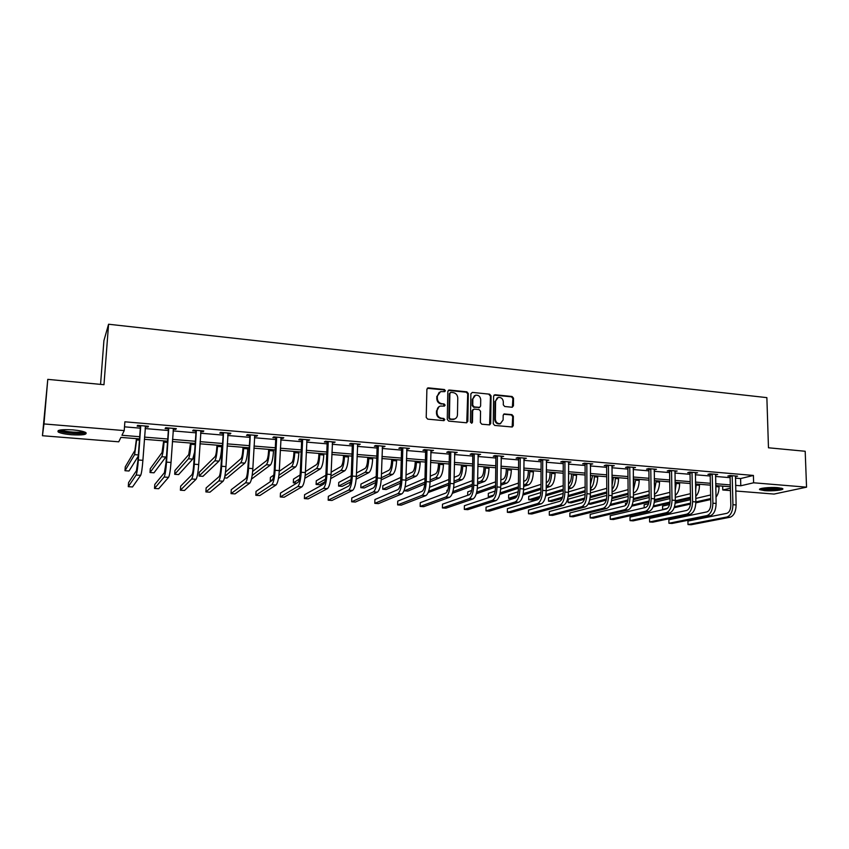 <?xml version="1.0" encoding="UTF-8"?>
<svg xmlns="http://www.w3.org/2000/svg" width="849" height="849" viewBox="0 0 849 849"><rect width="100%" height="100%" fill="white"/><g stroke="black" fill="none" stroke-linecap="round" stroke-linejoin="round"><path stroke-width="1.27" d="M445.417 390.71L444.388 389.521L428.427 387.866L426.888 389.277L426.219 417.432L427.705 419.141L443.751 420.648L444.823 419.65L443.794 418.461L441.724 418.27C438.816 417.687 437.246 415.861 437.012 412.805L437.065 410.46C437.224 408.21 438.317 406.756 440.344 406.066L444.409 406.109L445.12 405.143L444.091 403.954L442.032 403.753C439.124 403.158 437.553 401.344 437.331 398.287L437.384 395.952L440.567 391.622L444.717 391.654L445.417 390.71M444.643 391.676L443.836 389.861L427.28 388.29M444.006 420.637L443.242 418.769L441.724 418.27M444.324 406.119L443.539 404.273L442.032 403.753M764.503 490.626L759.717 489.65C757.52 488.324 770.001 486.944 777.949 487.676L782.682 488.653C784.794 490 772.325 491.338 764.503 490.626M71.475 434.752C65.012 434.168 60.619 433.277 58.284 432.045C56.607 429.997 61.425 429.265 72.738 429.87C79.222 430.464 83.584 431.356 85.834 432.566C87.436 434.614 82.65 435.346 71.475 434.752M511.989 407.233L513.443 405.854L513.518 398.17L512.096 396.504L495.073 394.743L493.609 396.122L493.258 423.757L494.691 425.434L512.234 427.005L513.263 425.636L513.348 416.297L511.926 414.63L504.179 413.951L503.17 415.31L503.117 419.958L500.379 423.609C497.45 423.821 495.774 422.356 495.36 419.215L495.583 401.036L498.204 397.438C501.175 397.183 502.884 398.637 503.319 401.821L503.287 404.835L504.72 406.501L511.989 407.233M139.438 438.901L120.898 437.405L118.743 441.809L42.45 435.728L47.777 379.365L103.971 384.703L108.576 324.233L766.87 397.629L768.472 447.784L805.192 451.265L806.55 487.167L774.055 494.065L735.743 491.009M47.777 379.365L43.968 423.938L124.23 430.592L121.938 435.282L139.586 436.715M735.404 478.125L740.593 478.56L753.403 475.44L124.867 421.804L124.23 430.592M753.403 475.44L753.615 482.784L806.55 487.167M468.298 393.522L466.854 391.835L449.354 390.031L447.826 391.421L447.264 419.417L448.739 421.115L466.324 422.77L467.831 421.359L468.298 393.522L467.725 393.862L466.271 392.174L448.24 390.423M472.373 392.408L489.629 394.18L491.062 395.867L490.701 423.513L489.671 424.882L481.818 424.224L480.375 422.537L480.534 411.256L479.091 409.579L474.167 409.091L472.67 410.492L472.479 422.261L471.757 423.227L470.41 422.07L470.877 393.787L472.373 392.408L489.629 394.18M108.576 324.233L103.918 340.608L100.553 384.374M124.506 426.835L140.191 428.151M145.094 428.565L168.123 430.496M173.058 430.91L195.631 432.81M200.597 433.223L222.725 435.081M227.712 435.495L249.415 437.32M254.424 437.744L275.713 439.527M280.743 439.952L301.618 441.703M306.669 442.127L327.141 443.847M332.214 444.271L352.293 445.958M357.397 446.383L377.094 448.039M382.199 448.474L401.524 450.097M406.66 450.522L425.614 452.114M430.761 452.549L449.365 454.109M454.523 454.544L472.776 456.072M477.955 456.507L495.869 458.014M501.059 458.449L518.633 459.925M523.833 460.36L541.089 461.814M546.3 462.249L563.237 463.671M568.469 464.106L585.088 465.507M590.32 465.942L606.642 467.311M611.885 467.757L627.91 469.104M633.163 469.539L648.891 470.866M654.154 471.301L669.606 472.596M674.87 473.042L690.035 474.315M695.32 474.761L710.21 476.013M715.495 476.448L730.119 477.679M145.211 426.835L147.959 427.068L148.426 426.272L137.58 425.36L137.145 426.156L140.074 426.4M173.164 429.201L175.764 429.414L176.327 428.639L165.651 427.726L165.12 428.522L168.006 428.766M200.693 431.525L203.155 431.727L203.802 430.963L193.285 430.072L192.67 430.846L195.514 431.08M227.808 433.807L230.132 434.009L230.864 433.255L220.507 432.374L219.806 433.139L222.608 433.372M254.52 436.068L256.706 436.248L257.523 435.505L247.324 434.646L246.528 435.388L249.288 435.622M280.828 438.286L282.887 438.466L283.789 437.734L273.728 436.885L272.858 437.617L275.575 437.84M306.744 440.472L309.662 439.92L299.75 439.082L298.806 439.803L301.48 440.037M332.277 442.637L335.153 442.085L325.39 441.257L324.36 441.968L327.003 442.191M357.45 444.759L360.273 444.207L350.658 443.39L349.555 444.091L352.155 444.314M382.252 446.85L385.032 446.309L375.555 445.502L374.377 446.181L376.935 446.404M406.703 448.919L409.441 448.368L400.091 447.582L398.85 448.251L401.375 448.463M430.793 450.946L433.499 450.405L424.288 449.63L422.961 450.288L425.455 450.501M454.555 452.952L457.208 452.421L448.134 451.647L446.744 452.294L449.206 452.506M477.976 454.937L480.598 454.395L471.641 453.642L470.187 454.279L472.617 454.48M501.069 456.879L503.648 456.348L494.818 455.605L493.311 456.231L495.699 456.433M523.844 458.81L526.391 458.269L517.678 457.537L516.107 458.152L518.463 458.354M546.31 460.699L548.815 460.169L540.229 459.447L538.595 460.052L540.919 460.243M568.469 462.578L570.931 462.047L562.462 461.325L560.775 461.92L563.067 462.121M590.32 464.424L592.751 463.894L584.399 463.183L582.647 463.777L584.908 463.968M611.885 466.239L614.273 465.719L606.027 465.019L604.233 465.592L606.462 465.783M633.152 468.032L635.508 467.512L627.379 466.823L625.522 467.396L627.729 467.576M654.133 469.805L656.468 469.285L648.434 468.606L646.535 469.168L648.71 469.348M674.849 471.556L677.141 471.036L669.224 470.367L667.272 470.919L669.415 471.099M695.289 473.286L697.549 472.766L689.728 472.097L687.732 472.649L689.844 472.819M715.452 474.984L717.692 474.474L709.976 473.816L707.928 474.347L710.008 474.527M735.372 476.671L737.569 476.151L729.949 475.504L727.858 476.034L729.917 476.204M42.45 435.728L43.968 423.938M730.448 490.595L722.775 489.979L730.384 488.207M722.679 486.137L722.775 489.979M730.352 486.764L715.707 485.575M710.411 485.15L695.501 483.941M690.216 483.506L675.029 482.285M669.755 481.85L654.282 480.598M649.018 480.173L633.258 478.9M627.995 478.475L611.949 477.17M606.695 476.745L590.352 475.419M585.11 474.994L568.459 473.646M563.227 473.222L546.268 471.853M541.046 471.428L523.759 470.028M518.548 469.603L500.942 468.181M495.742 467.757L477.807 466.303M472.617 465.889L454.342 464.403M449.163 463.989L430.539 462.482M425.381 462.058L406.395 460.519M401.248 460.105L381.891 458.534M376.776 458.12L357.047 456.529M351.942 456.115L331.821 454.48M326.738 454.066L306.234 452.411M301.172 451.997L280.255 450.31M275.214 449.896L253.893 448.176M248.874 447.763L227.129 446.001M222.13 445.598L199.961 443.804M194.983 443.401L172.368 441.565M167.423 441.172L144.351 439.304M735.595 485.352L740.795 485.777L753.615 482.784M144.5 437.118L167.571 438.997M172.506 439.4L195.121 441.247M200.088 441.65L222.258 443.465M227.245 443.868L248.99 445.64M254 446.054L275.32 447.794M280.361 448.208L301.257 449.906M306.319 450.32L326.823 451.997M331.906 452.411L352.006 454.056M357.111 454.47L376.839 456.072M381.954 456.497L401.301 458.078M406.448 458.492L425.423 460.041M430.581 460.466L449.206 461.983M454.374 462.408L472.649 463.894M477.838 464.318L495.774 465.783M500.963 466.207L518.569 467.64M523.78 468.064L541.057 469.476M546.278 469.9L563.227 471.291M568.459 471.715L585.11 473.073M590.352 473.498L606.685 474.835M611.938 475.26L627.984 476.565M633.237 477L648.986 478.284M654.261 478.709L669.723 479.972M674.997 480.407L690.184 481.648M695.458 482.073L710.369 483.293M715.665 483.718L730.299 484.917M740.593 478.56L740.795 485.777M147.959 427.068L148.013 426.24M175.764 429.414L175.817 428.596M203.155 431.727L203.208 430.91M230.132 434.009L230.175 433.192M256.706 436.248L256.748 435.441M282.887 438.466L282.919 437.659M308.675 440.642L308.718 439.846M334.092 442.785L334.124 442M359.148 444.897L359.169 444.112M383.833 446.988L383.854 446.203M408.167 449.036L408.189 448.261M432.152 451.063L432.173 450.299M455.807 453.058L455.817 452.294M479.123 455.032L479.133 454.268M502.12 456.974L502.12 456.221M524.799 458.885L524.799 458.142M547.159 460.774L547.159 460.031M569.223 462.641L569.223 461.898M590.989 464.477L590.978 463.745M612.458 466.292L612.447 465.56M633.641 468.075L633.63 467.353M654.547 469.847L654.537 469.126M675.167 471.588L675.157 470.866M695.533 473.307L695.511 472.596M715.622 474.994L716.121 503.446C715.887 510.27 713.913 514.398 710.199 515.821L671.994 523.472L668.916 523.26L706.984 515.587C710.687 514.165 712.661 510.037 712.895 503.202L712.237 474.464L710.189 474.994L710.825 503.648C710.677 508.19 709.371 510.939 706.899 511.905L668.863 519.779L668.916 523.26L668.863 519.779M439.23 392.28L437.384 395.952M441.48 404.071C438.572 403.487 437.012 401.673 436.789 398.616L436.832 396.292M439.029 406.682L437.065 410.46M441.172 418.568C438.264 417.995 436.694 416.169 436.471 413.113L436.524 410.767M466.77 422.738L467.725 393.862M450.946 392.365L449.885 393.342L449.397 417.899L450.426 419.088L454.141 419.173C456.2 418.504 457.303 417.039 457.462 414.768L457.77 398.022C457.537 394.987 455.987 393.183 453.111 392.588L450.946 392.365M450.161 392.641L449.885 393.342M454.809 418.939L449.864 419.395L448.845 418.207L449.323 393.671M489.608 424.903L490.457 396.186L489.024 394.509M473.148 409.42L472.086 410.799L471.895 422.558L472.479 422.261M471.63 423.248L471.895 422.558M480.714 399.603C480.258 396.387 478.528 394.912 475.504 395.209L472.861 398.807L472.755 405.238L474.198 406.926L479.611 407.382L480.619 406.024L480.714 399.603M474.432 395.708L472.861 398.807M479.547 407.414L473.615 407.244L472.171 405.557L472.277 399.136M497.185 397.905L495.583 401.036M500.74 423.502L499.764 423.906C496.835 424.118 495.169 422.653 494.744 419.512L494.967 401.354M512.138 427.026L512.722 416.604L511.3 414.938L503.637 414.238M512.371 407.212L512.892 398.489L511.469 396.823L494.033 395.103M136.466 438.657L134.917 450.458L125.259 466.854L124.983 470.717L134.62 454.65L136.827 438.689M124.983 470.717L129.016 471.004L138.228 456.221M140.52 425.604L137.909 460.689L136.445 470.707L128.57 482.603L128.284 486.668L136.137 475.047C136.976 473.105 137.708 468.096 138.345 459.999L140.711 426.166M128.284 486.668L132.508 486.955L140.658 475.366C141.518 473.434 142.261 468.425 142.897 460.338L145.497 426.028M140.265 426.962L139.788 425.54M84.645 432.014C84.284 434.072 66.339 433.393 61.139 431.122L59.685 430.103M61.234 429.859L62.03 430.241C66.243 432.088 80.368 432.937 83.181 431.536M58.294 430.528L59.504 431.154C64.895 433.489 82.979 434.497 85.94 432.64M781.069 488.079C778.109 489.247 772.877 489.661 765.363 489.3L761.256 488.472M763.028 488.122L765.766 488.504C771.136 488.812 775.636 488.589 779.255 487.804M760.279 488.78L764.514 489.491C772.176 489.894 778.024 489.512 782.078 488.355M163.698 440.864L162.021 452.57L150.273 468.68L150.018 472.522L161.745 456.73C162.7 454.756 163.475 449.885 164.069 442.117L164.154 440.907M150.018 472.522L153.998 472.808L166.446 456.221M190.526 443.04L188.722 454.639L174.947 470.484L174.703 474.294L188.467 458.778C189.571 456.826 190.42 451.997 190.993 444.292L191.067 443.082M174.703 474.294L178.63 474.58L192.712 459.097L194.421 452.761M168.548 427.981L166.011 462.79L164.398 472.723L154.794 484.408L154.529 488.451L164.122 477.032C165.12 475.122 165.926 470.155 166.542 462.121L168.739 428.533M154.529 488.451L158.689 488.727L168.558 477.35C169.588 475.44 170.405 470.484 171.02 462.461L173.44 428.395M168.198 429.318L167.72 427.907M196.14 430.316L193.678 464.87C193.285 470.155 192.702 473.445 191.927 474.708L180.646 486.18L180.391 490.202L191.672 478.995C192.829 477.106 193.71 472.182 194.304 464.212L196.331 430.868M180.391 490.202L184.509 490.478L196.045 479.303C197.233 477.425 198.125 472.5 198.708 464.541L200.969 430.719M195.705 431.632L195.228 430.231M216.962 445.184L216.845 447.115C216.474 452.209 215.879 455.393 215.041 456.688L199.292 472.256L199.069 476.056L214.808 460.795C216.06 458.874 216.962 454.088 217.524 446.425L217.588 445.226M199.069 476.056L202.943 476.331L218.989 461.113C220.262 459.192 221.186 454.417 221.738 446.765L221.801 445.576M243.005 447.285L242.899 449.217C242.549 454.268 241.901 457.431 240.967 458.704L225.484 472.129M224.476 477.881L226.927 478.061L244.883 463.098C246.295 461.209 247.271 456.465 247.812 448.866L247.876 447.688M224.826 476.321L240.755 462.779C242.156 460.89 243.122 456.136 243.663 448.537L243.716 447.349M268.677 449.365L268.581 451.286C268.242 456.295 267.552 459.426 266.533 460.689L252.652 471.397M251.453 479.123L270.396 465.05C271.956 463.183 272.996 458.481 273.505 450.946L273.569 449.768M252.164 475.451L266.331 464.743C267.87 462.864 268.9 458.163 269.42 450.617L269.473 449.429M223.319 432.619L220.931 466.908C220.549 472.161 219.923 475.419 219.042 476.671L206.127 487.931L205.893 491.921L218.809 480.916C220.124 479.059 221.069 474.177 221.642 466.26L223.51 433.16M205.893 491.921L209.947 492.197L223.117 481.224C224.454 479.367 225.42 474.495 225.983 466.589L228.073 433.022M222.799 433.924L222.311 432.534M250.084 434.879L247.77 468.924C247.409 474.135 246.73 477.361 245.754 478.603L231.257 489.661L231.045 493.63L245.531 482.816C247.006 480.98 248.014 476.14 248.566 468.287L250.275 435.431M231.045 493.63L235.035 493.895L249.786 483.123C251.272 481.287 252.302 476.459 252.843 468.606L254.774 435.282M249.479 436.174L249.001 434.784M276.456 437.118L275.766 438.381L274.216 470.908C273.856 476.077 273.145 479.282 272.073 480.502L256.037 491.369L255.836 495.307L271.871 484.683C273.484 482.879 274.556 478.083 275.087 470.282L276.647 437.659M255.836 495.307L259.773 495.572L276.052 484.981C277.687 483.177 278.78 478.39 279.3 470.601L281.072 437.5M275.766 438.381L275.288 437.012M302.435 439.315L301.671 440.567L300.259 472.861C299.92 477.998 299.166 481.171 297.988 482.37L280.467 493.046L280.287 496.962L297.808 486.53C299.57 484.747 300.705 479.982 301.215 472.246L302.626 439.846M280.287 496.962L284.171 497.217L301.936 486.827C303.719 485.044 304.865 480.29 305.375 472.564L306.988 439.697M301.671 440.567L301.193 439.209M328.043 441.48L327.183 442.722L325.92 474.782C325.591 479.887 324.806 483.028 323.533 484.217L304.568 494.712L304.398 498.586L323.373 488.345C325.273 486.583 326.472 481.861 326.961 474.188L328.223 442.011M304.398 498.586L308.229 498.851L327.438 488.631C329.359 486.88 330.558 482.168 331.046 474.485L332.521 441.862M327.183 442.722L326.716 441.363M353.269 443.613L352.335 444.834L351.21 476.682C350.892 481.744 350.064 484.864 348.716 486.031L328.34 496.347L328.181 500.199L348.568 490.138C350.595 488.398 351.847 483.718 352.324 476.087L353.449 444.144M328.181 500.199L331.97 500.454L352.568 490.414C354.617 488.684 355.88 484.015 356.357 476.395L357.684 443.985M352.335 444.834L351.868 443.496M378.123 445.725L377.126 446.924L376.128 478.549C375.831 483.58 374.961 486.668 373.518 487.825L351.783 497.96L351.645 501.791L373.39 491.9C375.555 490.181 376.86 485.543 377.317 477.966L378.314 446.245M351.645 501.791L355.381 502.046L377.338 492.176C379.524 490.467 380.84 485.83 381.297 478.263L382.474 446.086M377.126 446.924L376.659 445.598M402.628 447.794L401.556 448.983L400.696 480.396C400.41 485.384 399.497 488.451 397.979 489.586L374.918 499.552L374.791 503.351L397.863 493.63C400.155 491.942 401.513 487.337 401.959 479.823L402.808 448.314M374.791 503.351L378.474 503.606L401.757 493.916C404.06 492.229 405.429 487.623 405.864 480.12L406.915 448.155M401.556 448.983L401.089 447.667M426.782 449.843L425.636 451.021L424.903 482.211C424.627 487.167 423.683 490.202 422.08 491.338L397.735 501.122L397.629 504.9L421.985 495.349C424.394 493.683 425.816 489.109 426.24 481.648L426.962 450.363M397.629 504.9L401.259 505.144L425.816 495.625C428.246 493.959 429.679 489.395 430.093 481.935L431.005 450.193M425.636 451.021L425.179 449.705M450.596 451.859L449.386 453.016L448.771 483.994C448.505 488.918 447.529 491.942 445.852 493.046L420.255 502.672L420.159 506.428L445.767 497.036C448.304 495.392 449.768 490.86 450.172 483.442L450.777 452.368M420.159 506.428L423.747 506.673L449.546 497.302C452.093 495.657 453.578 491.136 453.971 483.728L454.756 452.209M449.386 453.016L448.919 451.71M474.071 453.844L472.797 454.99L472.309 485.766C472.044 490.648 471.036 493.64 469.285 494.744L442.478 504.2L442.403 507.935L469.221 498.703C471.864 497.079 473.381 492.579 473.763 485.225L474.251 454.353M442.403 507.935L445.937 508.169L472.946 498.968C475.61 497.344 477.127 492.855 477.52 485.501L478.178 454.194M472.797 454.99L472.331 453.695M497.217 455.807L495.88 456.932L495.508 487.496C495.264 492.356 494.224 495.328 492.388 496.41L464.403 505.707L464.339 509.421L492.335 500.348C495.094 498.734 496.665 494.277 497.036 486.965L497.397 456.316M464.339 509.421L467.831 509.655L496.018 500.602C498.788 499 500.358 494.553 500.73 487.252L501.271 456.146M495.88 456.932L495.423 455.648M520.044 457.738L518.643 458.853L518.389 489.215C518.155 494.044 517.083 496.983 515.173 498.055L486.053 507.193L485.999 510.886L515.141 501.961C518.007 500.379 519.62 495.954 519.97 488.695L520.225 458.237M485.999 510.886L489.449 511.119L518.76 502.226C521.647 500.634 523.271 496.219 523.621 488.971L524.035 458.078M518.643 458.853L518.187 457.579M542.553 459.638L541.1 460.752L540.951 490.913C540.728 495.699 539.624 498.618 537.65 499.679L507.415 508.668L507.373 512.329L537.629 503.563C540.601 501.992 542.256 497.61 542.596 490.393L542.734 460.147M507.373 512.329L510.78 512.563L541.206 503.818C544.188 502.247 545.854 497.864 546.194 490.669L546.491 459.978M541.1 460.752L540.643 459.479M564.755 461.516L563.237 462.609L563.205 492.579C562.993 497.334 561.858 500.231 559.82 501.281L528.503 510.122L528.481 513.762L559.809 505.134C562.876 503.595 564.585 499.233 564.903 492.07L564.935 462.015M528.481 513.762L531.835 513.985L563.333 505.388C566.421 503.839 568.13 499.499 568.459 492.335L568.65 461.856M563.237 462.609L562.791 461.357M586.659 463.374L585.088 464.456L585.152 494.224C584.95 498.947 583.794 501.823 581.682 502.863L549.324 511.554L549.314 515.173L581.692 506.694C584.865 505.166 586.606 500.846 586.914 493.725L586.839 463.872M549.314 515.173L552.625 515.396L585.163 506.938C588.357 505.41 590.108 501.101 590.416 493.991L590.49 463.703M585.088 464.456L584.632 463.204M608.266 465.21L606.642 466.271L606.812 495.848C606.611 500.539 605.433 503.393 603.257 504.412L569.881 512.966L569.881 516.563L603.278 508.222C606.547 506.715 608.33 502.428 608.627 495.36L608.446 465.698M569.881 516.563L573.149 516.786L606.706 508.466C609.985 506.959 611.779 502.682 612.076 495.614L612.044 465.528M606.642 466.271L606.186 465.029M629.587 467.014L627.899 468.064L628.175 497.45C627.984 502.109 626.774 504.943 624.535 505.951L590.172 514.367L590.182 517.932L624.567 509.74C627.931 508.243 629.756 503.988 630.043 496.973L629.756 467.502M590.182 517.932L593.419 518.155L627.952 509.973C631.338 508.487 633.163 504.242 633.439 497.227L633.312 467.321M627.899 468.064L627.453 466.833M650.61 468.786L648.88 469.837L649.252 499.032C649.071 503.659 647.84 506.471 645.537 507.469L610.219 515.736L610.24 519.291L645.58 511.225C649.039 509.761 650.896 505.537 651.172 498.554L650.79 469.274M610.24 519.291L613.434 519.514L648.923 511.469C652.393 509.994 654.261 505.781 654.526 498.809L654.292 469.104M648.88 469.837L648.434 468.606M293.977 451.413L293.892 453.313C293.563 458.29 292.841 461.4 291.727 462.652L279.268 471.301M278.43 478.433L295.548 466.971C297.246 465.135 298.339 460.476 298.837 452.984L298.89 451.817M278.907 475.26L291.547 466.674C293.213 464.827 294.306 460.158 294.805 452.655L294.858 451.488M273.803 475.09L270.396 477.456L270.226 481.171L272.741 479.462M270.226 481.171L270.99 481.224M318.916 453.44L318.842 455.329C318.524 460.264 317.759 463.352 316.56 464.583L305.407 471.609M304.823 478.327L320.349 468.871C322.174 467.056 323.32 462.429 323.798 455L323.851 453.833M305.162 475.514L316.401 468.574C318.195 466.748 319.341 462.121 319.818 454.682L319.871 453.515M300.111 474.952L293.478 479.133L293.319 482.837L299.453 479.038M293.319 482.837L296.821 483.092M343.505 455.425L343.431 457.303C343.123 462.206 342.327 465.273 341.043 466.483L331.142 472.203M330.728 478.603L344.79 470.749C346.742 468.956 347.952 464.361 348.408 456.985L348.451 455.828M330.961 476.066L340.895 470.452C342.826 468.648 344.025 464.053 344.492 456.666L344.535 455.51M325.899 475.228L316.263 480.799L316.104 484.471L325.464 479.186M316.104 484.471L319.733 484.737L324.827 481.892M367.744 457.388L367.681 459.256C367.384 464.127 366.556 467.162 365.187 468.361L356.474 472.999M356.177 479.144L368.901 472.596C370.971 470.824 372.223 466.271 372.669 458.938L372.711 457.791M356.336 476.851L365.059 472.299C367.108 470.526 368.36 465.963 368.806 458.63L368.848 457.484M351.242 475.79L338.74 482.444L338.602 486.095L350.966 479.653M338.602 486.095L342.179 486.35L350.552 482.041M391.644 459.33L391.591 461.177C391.304 466.016 390.434 469.03 388.991 470.208L381.424 473.944M381.212 479.887L392.663 474.411C394.859 472.66 396.165 468.149 396.589 460.869L396.621 459.733M381.307 477.785L388.874 474.124C391.049 472.373 392.355 467.852 392.779 460.561L392.811 459.426M376.192 476.533L360.931 484.068L360.814 487.697L376.022 480.343M360.814 487.697L364.348 487.952L375.736 482.508M415.214 461.24L415.161 463.076C414.896 467.884 413.994 470.866 412.465 472.033L406.002 475.005M405.843 480.778L416.106 476.204C418.408 474.485 419.767 470.006 420.181 462.769L420.213 461.644M405.907 478.836L412.37 475.918C414.662 474.188 416.01 469.709 416.424 462.472L416.456 461.336M400.781 477.414L382.846 485.67L382.74 489.268L400.664 481.192M382.74 489.268L386.221 489.523L400.473 483.177M438.455 463.119L438.413 464.944C438.148 469.72 437.224 472.681 435.622 473.838L430.22 476.162M430.093 481.786L439.22 477.976C441.639 476.278 443.051 471.832 443.443 464.647L443.465 463.522M430.135 479.972L435.537 477.7C437.946 475.992 439.347 471.535 439.74 464.35L439.761 463.225M424.999 478.412L405.09 486.986M404.411 489.576L404.379 490.828L424.903 482.179M404.379 490.828L407.828 491.083L424.797 483.994M461.378 464.976L461.347 466.791C461.092 471.535 460.137 474.474 458.46 475.61L454.098 477.371M453.992 482.879L462.026 479.727C464.552 478.04 466.005 473.636 466.388 466.504L466.409 465.379M454.024 481.181L458.396 479.441C460.901 477.764 462.355 473.349 462.737 466.207L462.758 465.093M448.866 479.494L429.583 487.284M428.639 491.221L448.792 483.251M428.161 492.547L448.739 484.938M483.994 466.812L483.972 468.606C483.728 473.317 482.731 476.236 480.99 477.361L477.616 478.645M477.541 484.026L484.524 481.447C487.156 479.781 488.653 475.408 489.024 468.33L489.035 467.215M477.562 482.434L480.937 481.171C483.559 479.505 485.044 475.132 485.416 468.032L485.426 466.929M472.384 480.64L453.663 487.782M447.837 490L446.924 490.351L446.892 492.08M452.899 491.635L472.331 484.386M452.358 493.333L472.299 485.968M506.301 468.616L506.28 470.41C506.046 475.079 505.028 477.976 503.224 479.091L500.814 479.95M500.751 485.235L506.715 483.145C509.453 481.5 510.992 477.159 511.342 470.123L511.353 469.019M500.772 483.728L503.181 482.879C505.898 481.234 507.437 476.883 507.787 469.837L507.798 468.733M495.572 481.839L477.35 488.408M471.726 490.435L467.757 491.868L467.693 495.296M476.724 492.208L495.529 485.575M476.3 493.778L495.508 487.061M528.311 470.399L528.301 472.171C528.078 476.82 527.027 479.696 525.149 480.789L523.674 481.298M523.642 486.466L528.609 484.821C531.453 483.198 533.034 478.889 533.374 471.906L533.374 470.813M523.653 485.044L525.128 484.556C527.94 482.932 529.521 478.624 529.861 471.619L529.872 470.526M518.442 483.081L500.645 489.162M495.169 491.03L488.324 493.375L488.281 496.867L493.81 495.02M500.146 492.898L518.41 486.795M488.281 496.867L490.52 497.026M499.806 494.373L518.399 488.207M550.025 472.161L550.025 473.922C549.812 478.539 548.73 481.394 546.788 482.476L546.225 482.657M546.204 487.74L550.216 486.477C553.155 484.875 554.779 480.598 555.097 473.657L555.108 472.564M546.204 486.392L546.777 486.212C549.696 484.609 551.319 480.332 551.638 473.371L551.638 472.288M540.983 484.354L523.589 490M518.208 491.751L508.636 494.85L508.604 498.331L517.2 495.604M523.207 493.694L540.962 488.058M508.604 498.331L511.841 498.565L516.33 497.153M522.931 495.073L540.962 489.395M571.462 473.891L571.462 475.652C571.292 479.897 570.295 482.678 568.459 484.004M568.459 489.035L571.536 488.111C574.571 486.53 576.238 482.285 576.545 475.387L576.545 474.304M568.459 487.729C571.303 485.883 572.863 481.68 573.128 475.111L573.128 474.029M563.216 485.66L546.194 490.913M540.866 492.558L528.704 496.325L528.683 499.774L540.102 496.325M545.907 494.574L563.205 489.342M528.683 499.774L531.877 500.008L539.518 497.716M545.684 495.869L563.205 490.605M592.602 475.61L590.384 484.981M590.405 490.351L592.581 489.724C595.701 488.154 597.409 483.951 597.707 477.096L597.696 476.013M590.395 488.833C592.867 486.477 594.173 482.476 594.332 476.82L594.332 475.748M585.141 486.976L568.459 491.889M563.184 493.449L548.528 497.769L548.518 501.207L562.6 497.143M568.268 495.508L585.152 490.637M548.518 501.207L551.67 501.43L562.165 498.427M568.087 496.729L585.152 491.847M613.477 477.297L612.012 485.522M612.044 491.667L613.349 491.316C616.554 489.767 618.305 485.586 618.581 478.772L618.581 477.711M612.033 489.682C614.103 487.071 615.175 483.346 615.26 478.507L615.249 477.435M606.77 488.302L590.405 492.919M585.152 494.394L568.108 499.201L568.108 502.619L584.738 498.034M590.299 496.506L606.791 491.953M568.108 502.619L571.228 502.841L584.399 499.233M590.161 497.663L606.791 493.11M634.076 478.963L633.322 485.522M633.396 493.004L633.853 492.876C637.143 491.359 638.926 487.209 639.201 480.438L639.18 479.377M633.375 490.308L635.901 479.112M628.101 489.65L612.065 493.969M606.802 495.392L589.705 500.008M588.336 503.786L606.526 498.979M612.012 497.535L628.133 493.28M588.177 504.062L590.554 504.232L606.26 500.114M611.906 498.628L628.143 494.373M654.409 480.608L654.335 484.206M654.462 494.309C657.646 492.526 659.333 488.451 659.546 482.083L659.524 481.022M654.42 490.701L656.288 480.767M649.145 490.987L633.418 495.063M628.164 496.421L611.567 500.719M610.41 504.423L627.995 499.976M633.418 498.596L649.198 494.606M609.837 505.558L627.793 501.048M633.343 499.647L649.209 495.657M675.252 495.445C678.054 493.227 679.508 489.311 679.625 483.697L679.603 482.657M675.167 490.828L676.409 482.391M669.914 492.346L654.494 496.177M649.23 497.482L633.099 501.494M627.188 502.958L625.469 503.393L625.48 505.463M632.102 505.144L649.145 500.995M654.526 499.69L669.978 495.933M631.645 506.206L648.986 502.014M654.473 500.698L669.988 496.941M695.745 496.389C698.175 493.927 699.406 490.223 699.449 485.299L699.427 484.259M695.628 490.552L696.265 484.004M690.407 493.694L675.284 497.312M670.02 498.565L654.303 502.321M648.562 503.69L644.136 504.752L644.168 507.787M653.443 505.919L669.999 502.056M675.337 500.814L690.481 497.27M653.072 506.927L669.882 503.022M675.305 501.77L690.502 498.236M715.972 497.174C718.01 494.606 719.029 491.168 719.029 486.88L718.997 485.84M715.792 489.247L715.877 485.586M710.634 494.967L695.787 498.459M690.524 499.668L675.199 503.192M669.574 504.486L662.581 506.1L662.623 509.421L667.452 508.339M663.844 509.506L662.623 509.421L662.581 506.1M674.467 506.757L690.555 503.139M691.85 472.277L690.025 473.296L690.577 502.13C690.417 506.704 689.123 509.474 686.714 510.44L649.559 518.452L649.602 521.955L652.711 522.167L690.035 514.388C693.675 512.955 695.618 508.795 695.862 501.918L710.719 498.554M674.148 507.713L690.481 504.062M695.862 502.852L710.74 499.53M671.368 470.548L669.585 471.577L670.052 500.592C669.882 505.197 668.619 507.989 666.263 508.965L630.011 517.105L630.043 520.639L666.316 512.7C669.861 511.247 671.761 507.055 672.015 500.125L671.548 471.025M630.043 520.639L633.195 520.851L669.617 512.934C673.172 511.48 675.072 507.299 675.326 500.379L675.008 470.855M669.585 471.577L669.15 470.388M649.602 521.955L686.788 514.154C690.407 512.722 692.349 508.551 692.593 501.674L692.02 472.755M692.593 501.674L695.862 501.918L695.437 472.585M690.025 473.296L689.6 472.14M710.189 474.994L709.775 473.869M732.018 475.684L730.087 476.682L730.819 505.144C730.681 509.665 729.344 512.393 726.829 513.337L687.934 521.084L687.998 524.555L726.914 517.009C730.702 515.598 732.708 511.501 732.931 504.709L732.188 476.151M687.934 521.084L687.998 524.555L691.033 524.767L730.087 517.232C733.886 515.831 735.903 511.735 736.115 504.943L735.51 475.981M730.087 476.682L729.684 475.578M443.836 389.861L444.388 389.521M443.242 418.769L443.794 418.461M443.539 404.273L444.091 403.954M436.789 398.616L437.331 398.287M436.471 413.113L437.012 412.805M427.896 388.216L428.427 387.866M467.258 421.656L467.831 421.359M448.792 390.37L449.354 390.031M466.271 392.174L466.854 391.835M448.845 418.207L449.397 417.899M449.864 419.395L450.426 419.088M452.029 419.597L452.591 419.289M490.457 396.186L491.062 395.867M490.096 423.81L490.701 423.513M472.086 410.799L472.67 410.492M472.171 405.557L472.755 405.238M473.615 407.244L474.198 406.926M478.539 407.732L479.123 407.414M494.744 419.512L495.36 419.215M504.019 414.227L504.635 413.919M511.3 414.938L511.926 414.63M512.722 416.604L513.348 416.297M512.626 425.933L513.263 425.636M494.468 395.072L495.073 394.743M511.469 396.823L512.096 396.504M512.892 398.489L513.518 398.17M512.817 406.162L513.443 405.854M136.742 439.909L139.353 440.122M134.62 454.65L138.313 454.937M138.345 459.999L142.897 460.338M136.137 475.047L140.658 475.366M164.069 442.117L167.349 442.382M161.745 456.73L166.054 457.059M190.993 444.292L194.92 444.6M188.467 458.778L192.712 459.097M166.542 462.121L171.02 462.461M164.122 477.032L168.558 477.35M194.304 464.212L198.708 464.541M191.672 478.995L196.045 479.303M217.524 446.425L221.738 446.765M214.808 460.795L218.989 461.113M243.663 448.537L247.812 448.866M240.755 462.779L244.883 463.098M269.42 450.617L273.505 450.946M266.331 464.743L270.396 465.05M221.642 466.26L225.983 466.589M218.809 480.916L223.117 481.224M248.566 468.287L252.843 468.606M245.531 482.816L249.786 483.123M275.087 470.282L279.3 470.601M271.871 484.683L276.052 484.981M301.215 472.246L305.375 472.564M297.808 486.53L301.936 486.827M326.961 474.188L331.046 474.485M323.373 488.345L327.438 488.631M352.324 476.087L356.357 476.395M348.568 490.138L352.568 490.414M377.317 477.966L381.297 478.263M373.39 491.9L377.338 492.176M401.959 479.823L405.864 480.12M397.863 493.63L401.757 493.916M426.24 481.648L430.093 481.935M421.985 495.349L425.816 495.625M450.172 483.442L453.971 483.728M445.767 497.036L449.546 497.302M473.763 485.225L477.52 485.501M469.221 498.703L472.946 498.968M497.036 486.965L500.73 487.252M492.335 500.348L496.018 500.602M519.97 488.695L523.621 488.971M515.141 501.961L518.76 502.226M542.596 490.393L546.194 490.669M537.629 503.563L541.206 503.818M564.903 492.07L568.459 492.335M559.809 505.134L563.333 505.388M586.914 493.725L590.416 493.991M581.692 506.694L585.163 506.938M608.627 495.36L612.076 495.614M603.278 508.222L606.706 508.466M630.043 496.973L633.439 497.227M624.567 509.74L627.952 509.973M651.172 498.554L654.526 498.809M645.58 511.225L648.923 511.469M294.805 452.655L298.837 452.984M291.547 466.674L295.548 466.971M319.818 454.682L323.798 455M316.401 468.574L320.349 468.871M344.492 456.666L348.408 456.985M340.895 470.452L344.79 470.749M368.806 458.63L372.669 458.938M365.059 472.299L368.901 472.596M392.779 460.561L396.589 460.869M388.874 474.124L392.663 474.411M416.424 462.472L420.181 462.769M412.37 475.918L416.106 476.204M439.74 464.35L443.443 464.647M435.537 477.7L439.22 477.976M462.737 466.207L466.388 466.504M458.396 479.441L462.026 479.727M485.416 468.032L489.024 468.33M480.937 481.171L484.524 481.447M507.787 469.837L511.342 470.123M503.181 482.879L506.715 483.145M529.861 471.619L533.374 471.906M525.128 484.556L528.609 484.821M551.638 473.371L555.097 473.657M546.777 486.212L550.216 486.477M573.128 475.111L576.545 475.387M568.459 487.878L571.536 488.111M594.332 476.82L597.707 477.096M590.395 489.555L592.581 489.724M615.26 478.507L618.581 478.772M612.044 491.21L613.349 491.316M635.912 480.173L639.201 480.438M656.298 481.818L659.546 482.083M676.42 483.442L679.625 483.697M696.286 485.044L699.449 485.299M715.909 486.626L719.029 486.88M710.167 498.724L710.719 498.766M672.015 500.125L675.326 500.379M666.316 512.7L669.617 512.934M686.788 514.154L690.035 514.388M712.895 503.202L716.121 503.446M706.984 515.587L710.199 515.821M732.931 504.709L736.115 504.943M726.914 517.009L730.087 517.232M427.344 388.269L427.875 387.919M448.261 390.413L448.824 390.073M453.578 419.48L454.141 419.173M479.016 407.69L479.611 407.382M499.764 423.906L500.379 423.609"/></g></svg>
